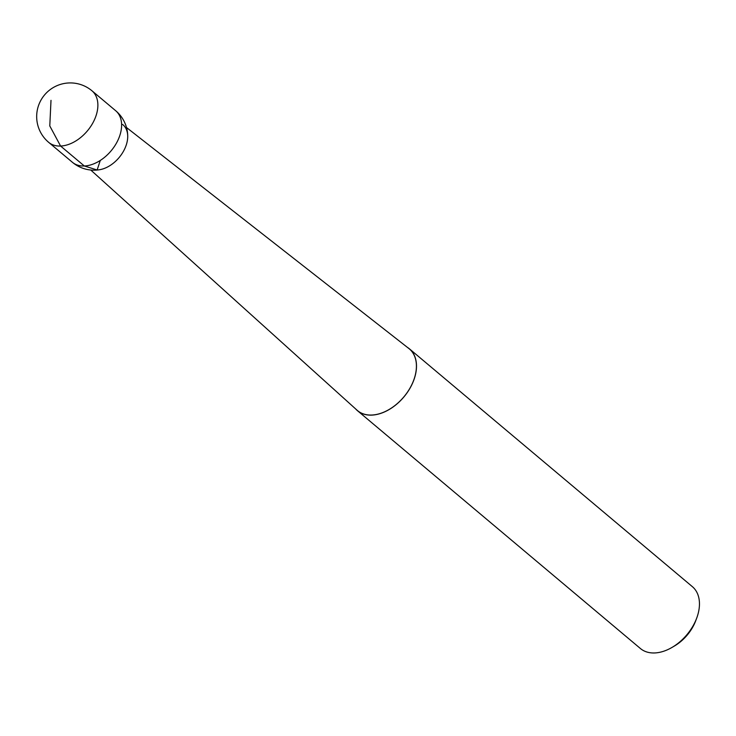 <?xml version="1.0" encoding="UTF-8"?>
<svg xmlns="http://www.w3.org/2000/svg" width="736" height="736" viewBox="0 0 736 736"><rect width="100%" height="100%" fill="white"/><g stroke="black" fill="none" stroke-linecap="round" stroke-linejoin="round"><path stroke-width="1.1" d="M126.491 127.512L408.885 348.533A40.296 26.643 130 0 1 410.265 387.614A40.296 26.643 130 0 1 371.781 415.03A40.296 26.643 130 0 1 357.052 410.2L90.758 170.025M355.663 408.958A40.388 26.708 -50 0 0 357.448 410.679A40.388 26.708 -50 0 0 371.754 415.113A40.388 26.708 -50 0 0 410.108 388.028A40.388 26.708 -50 0 0 409.428 348.846A40.388 26.708 -50 0 0 407.422 347.383M357.448 410.679L640.412 648.517A40.388 26.708 -50 0 0 654.709 652.952A40.388 26.708 -50 0 0 672.161 647.34A40.388 26.708 -50 0 0 696.688 618.157A40.388 26.708 -50 0 0 692.383 586.675L409.428 348.846M696.688 618.157L695.741 620.687A35.006 23.147 130 0 1 674.48 645.978L672.161 647.34M97.134 169.979A27.6 18.253 -50 0 0 123.501 151.202A27.6 18.253 -50 0 0 122.553 124.43M99.719 169.703A27.6 18.253 -50 0 0 127.724 136.399A33.663 33.663 0 0 0 115.718 110.759A33.663 22.264 -50 0 1 116.279 143.419A33.663 22.264 -50 0 1 84.318 165.986A33.663 22.264 -50 0 1 72.404 162.288A33.663 33.663 0 0 0 99.719 169.703M51.005 100.335L49.781 125.93L60.591 146.041L84.318 165.986L97.134 169.979L100.289 160.43M115.718 110.759L91.991 90.813A33.663 22.264 130 0 1 92.552 123.473A33.663 22.264 130 0 1 60.591 146.041A33.663 22.264 130 0 1 48.677 142.352L72.404 162.288M91.991 90.813A33.663 33.663 0 0 0 44.565 94.926A33.663 33.663 0 0 0 48.677 142.352"/></g></svg>
